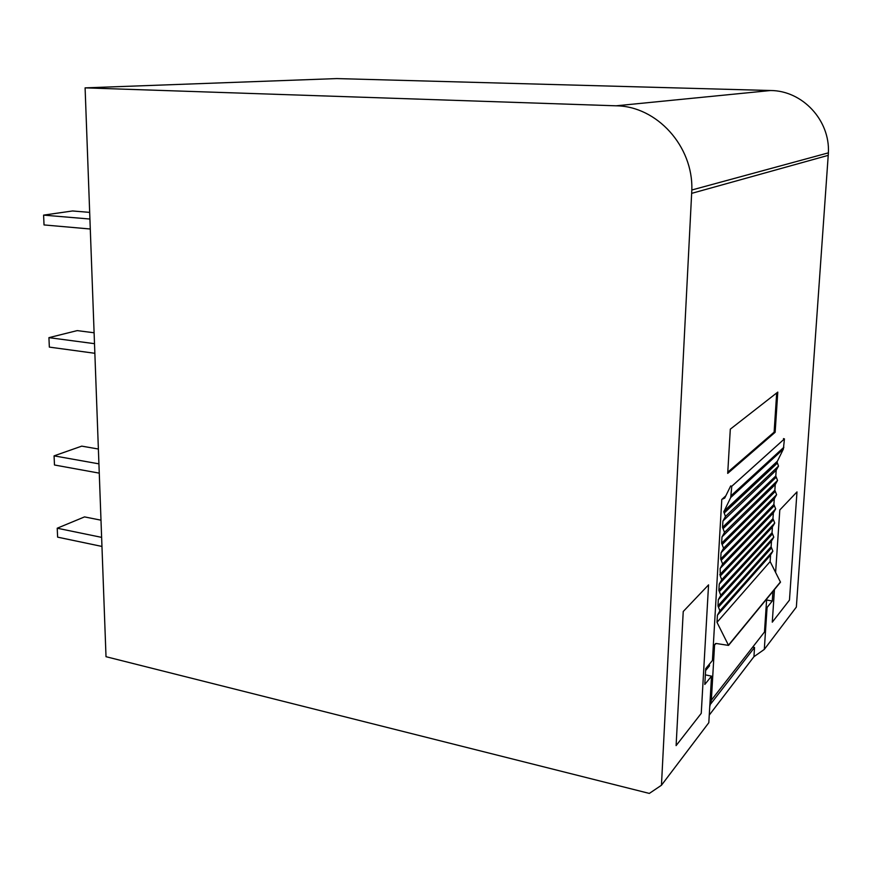 <?xml version="1.0" encoding="UTF-8"?>
<svg xmlns="http://www.w3.org/2000/svg" width="872" height="872" viewBox="0 0 872 872"><rect width="100%" height="100%" fill="white"/><g stroke="black" fill="none" stroke-linecap="round" stroke-linejoin="round"><path stroke-width="1.31" d="M766.117 607.283L767.077 607.468L764.297 649.411L753.942 656.692L709.263 715.084M661.456 785.247L691.823 189.998C693.305 146.147 656.703 106.101 616.079 105.806L85.096 87.865L106.013 656.703L649.324 793.422L661.456 785.247L708.816 722.692L711.519 676.149L705.35 674.852M753.942 656.692L754.531 647.471L710.767 703.889M764.297 649.411L796.354 607.076L828.4 152.84C830.1 120.162 802.393 90.634 770.63 90.514L336.799 78.578L85.096 87.865M752.71 647.111L754.531 647.471M725.82 495.83L721.787 499.482L712.435 660.486L705.71 668.606L704.805 684.466L711.519 676.149M776.276 468.22L776.178 469.79M775.328 482.619L775.23 484.113M774.38 496.953L774.282 498.381M783.459 438.594L784.429 438.889L783.394 449.026L777.028 461.975L778.5 466.117L776.178 470.259L775.797 475.992L777.552 480.439L775.23 484.56L774.859 490.228L776.603 494.707L774.292 498.795L773.878 504.507M773.442 511.221L773.344 512.572M773.922 504.474L720.697 559.028L773.922 504.441L775.655 508.91L773.355 512.965L772.941 518.666M772.494 525.424L772.418 526.71M772.014 532.716L771.894 534.503M771.567 539.572L771.48 540.793M771.088 546.744L770.968 548.543M770.63 553.655L770.554 554.81M767.077 607.468L772.276 601.026L772.919 591.412M779.797 509.978L775.611 572.381L779.797 509.978L796.986 491.906L789.465 600.11L772.276 622.183L774.456 589.537L772.276 622.183L789.465 600.11L796.986 491.906L779.797 509.978M683.234 611.501L676.105 745.615L701.252 713.34L708.554 584.872L683.234 611.501L708.554 584.872L701.252 713.34L676.105 745.615L683.234 611.501M727.706 473.387L775.143 432.294L777.78 392.106L730.311 429.166L727.706 473.387M766.597 599.991L772.276 601.026M757.921 485.65L757.812 487.285M756.972 500.593L756.874 502.152M756.024 515.483L755.926 516.965M755.523 523.287L755.414 525.118M755.087 530.296L754.999 531.702M754.596 537.98L754.476 539.822M754.149 545.033L754.062 546.373M753.67 552.608L753.55 554.45M753.212 559.715L753.136 560.979M752.743 567.16L752.623 569.024M752.285 574.332L752.209 575.52M775.143 432.294L774.118 432.163L776.69 392.956M727.782 472.199L774.118 432.163M100.989 520.181L84.529 516.9L57.225 528.214L101.621 537.37M101.959 546.439L57.617 537.141L57.225 528.214M98.373 449.015L81.75 446.137L54.075 455.86L98.918 463.85M99.266 473.136L54.478 464.994L54.075 455.86M94.1 332.777L77.216 330.608L48.93 337.649L94.503 343.677M94.852 353.291L49.344 347.111L48.93 337.649M89.674 212.376L72.518 210.97L43.6 215.122L89.914 219.036M90.285 229.009L44.025 224.932L43.6 215.122M780.178 582.572L728.545 645.4L716.315 643.503L714.582 644.757L711.345 700.183L764.482 632.004L766.662 599.031M772.984 518.589L719.782 574.692L772.984 518.622L773.431 519.767L720.283 576L720.152 568.457L722.648 563.999L720.697 559.028L721.068 552.728L723.575 548.226L721.624 543.256L721.994 536.923L724.512 532.389L722.55 527.407L722.921 521.042L725.45 516.475L723.793 511.831L730.703 497.541L731.772 486.293L730.692 485.922L724.687 498.13L722.245 499.067M773.006 526.078L774.718 523.058L773.431 519.767M772.08 540.139L773.78 537.141L772.047 532.716L772.418 527.08L719.237 584.109L721.722 579.684L720.283 576M771.153 554.134L772.854 551.159L771.121 546.744L771.491 541.13L718.321 599.685L720.806 595.293L718.866 590.344L719.237 584.109M780.505 582.18L770.139 561.579L770.565 555.126L717.416 615.185L719.891 610.825L717.961 605.887L718.321 599.685M711.345 700.183L709.743 706.712M771.121 546.744L717.961 605.887L771.121 546.711M770.139 561.579L717.002 622.325L717.416 615.185M728.545 645.4L717.002 622.325M706.08 669.99L709.503 665.848L709.317 664.246M828.269 155.336L691.725 193.344M770.63 90.514L616.079 105.806M715.629 643.514L714.582 644.757M725.733 495.994L722.43 499.002M725.232 497.018L723.117 498.937M731.772 486.271L784.429 438.889L731.772 486.293M783.874 447.26L731.216 495.579M783.394 449.026L730.703 497.541M777.181 461.408L723.945 511.21M777.41 463.043L724.218 513.03M776.178 470.259L722.921 521.042M775.797 475.959L722.55 527.364M776.254 477.137L723.052 528.694M775.23 484.56L721.994 536.923M774.859 490.228L721.624 543.212M775.306 491.416L722.125 544.542M774.292 498.795L721.068 552.728M774.369 505.618L721.199 560.304M773.355 512.965L720.152 568.457M772.047 532.683L718.866 590.311M772.494 533.849L719.367 591.619M771.567 547.878L718.463 607.163M780.451 581.94L728.491 645.127M828.4 152.84L691.823 189.998M777.028 461.975L723.793 511.831M778.5 466.117L725.45 516.475M775.797 475.992L722.55 527.407M777.552 480.439L724.512 532.389M774.859 490.26L721.624 543.256M776.603 494.707L723.575 548.226M775.655 508.91L722.648 563.999M774.718 523.058L721.722 579.684M772.047 532.716L718.866 590.344M773.78 537.141L720.806 595.293M772.854 551.159L719.891 610.825M709.503 665.848L705.601 670.579"/></g></svg>
